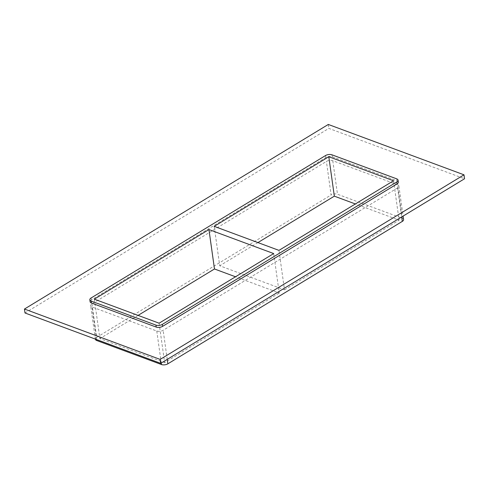 <?xml version="1.0" encoding="UTF-8"?>
<svg xmlns="http://www.w3.org/2000/svg" width="489" height="489" viewBox="0 0 489 489"><rect width="100%" height="100%" fill="white"/><g stroke="black" fill="none" stroke-linecap="round" stroke-linejoin="round"><path stroke-width="0.37" stroke-dasharray="2.44 1.83" d="M214.194 226.346L219.738 265.778L284.494 289.812L278.956 250.38M273.699 253.571L279.237 293.003L235.502 276.774M159.096 323.192L164.64 362.624L279.237 293.003M257.929 242.575L219.738 265.778M94.34 299.158L99.878 338.596L164.64 362.624M138.075 315.393L99.878 338.596M25.006 312.991L328.852 128.405L464.55 178.76M397.539 184.756A4.542 2.188 172 0 1 398.883 186.04A4.542 2.188 172 0 1 397.612 187.874L163.149 330.301A4.542 2.188 172 0 1 156.773 331.022L92.018 306.988A4.542 2.188 172 0 1 90.667 305.704A4.542 2.188 172 0 1 91.944 303.877L326.401 161.443A4.542 2.188 172 0 1 332.783 160.728L397.539 184.756L402.251 218.277L337.489 194.243A4.542 2.188 -8 0 0 331.114 194.964L326.401 161.443M398.333 182.097A4.542 2.188 -8 0 0 396.982 180.814L332.227 156.786A4.542 2.188 -8 0 0 325.851 157.501L91.388 299.934A4.542 2.188 -8 0 0 90.117 301.762M328.302 124.457L328.852 128.405M393.553 180.759L399.097 220.191L355.362 203.962M284.494 289.812L399.097 220.191M91.944 303.877L96.657 337.398A4.542 2.188 -8 0 0 95.379 339.225M96.657 337.398L331.114 194.964M403.596 219.561A4.542 2.188 -8 0 0 402.251 218.277M91.113 297.966L91.388 299.934M96.59 339.555L92.018 306.988M325.851 157.501L325.57 155.533M331.952 154.811L332.227 156.786M332.783 160.728L337.489 194.243M396.982 180.814L396.707 178.846M397.612 187.874L401.695 216.945M167.238 359.378L163.149 330.301M156.773 331.022L161.266 363.003M95.361 339.097L90.667 305.704M398.883 186.04L403.107 216.083"/><path stroke-width="0.73" d="M328.797 156.724L214.194 226.346L278.956 250.38L393.553 180.759L328.797 156.724L334.335 196.162L257.929 242.575M208.937 229.543L94.34 299.158L159.096 323.192L273.699 253.571L208.937 229.543L214.482 268.974L138.075 315.393M235.502 276.774L214.482 268.974M463.994 174.817L464.55 178.76L160.698 363.345L25.006 312.991L24.45 309.048L328.302 124.457L463.994 174.817L160.147 359.403L24.45 309.048M397.056 183.925A4.542 2.188 -8 0 0 398.333 182.097L398.052 180.129A4.542 2.188 172 0 1 396.781 181.957L397.056 183.925L162.599 326.359L162.317 324.39A4.542 2.188 172 0 1 155.942 325.106L156.217 327.08A4.542 2.188 -8 0 0 162.599 326.359M91.461 303.046L91.186 301.077A4.542 2.188 172 0 1 89.835 299.794L90.117 301.762A4.542 2.188 -8 0 0 91.461 303.046L156.217 327.08M160.147 359.403L160.698 363.345M89.835 299.794A4.542 2.188 172 0 1 91.113 297.966L325.57 155.533A4.542 2.188 172 0 1 331.952 154.811L396.707 178.846A4.542 2.188 172 0 1 398.052 180.129M95.361 339.097L95.379 339.225A4.542 2.188 -8 0 0 96.724 340.509L96.59 339.555M91.186 301.077L155.942 325.106M162.317 324.39L396.781 181.957M401.695 216.945L402.319 221.389A4.542 2.188 -8 0 0 403.596 219.561L403.107 216.083M402.319 221.389L167.861 363.822L167.238 359.378M161.266 363.003L161.486 364.543A4.542 2.188 -8 0 0 167.861 363.822M161.486 364.543L96.724 340.509M355.362 203.962L334.335 196.162"/></g></svg>
